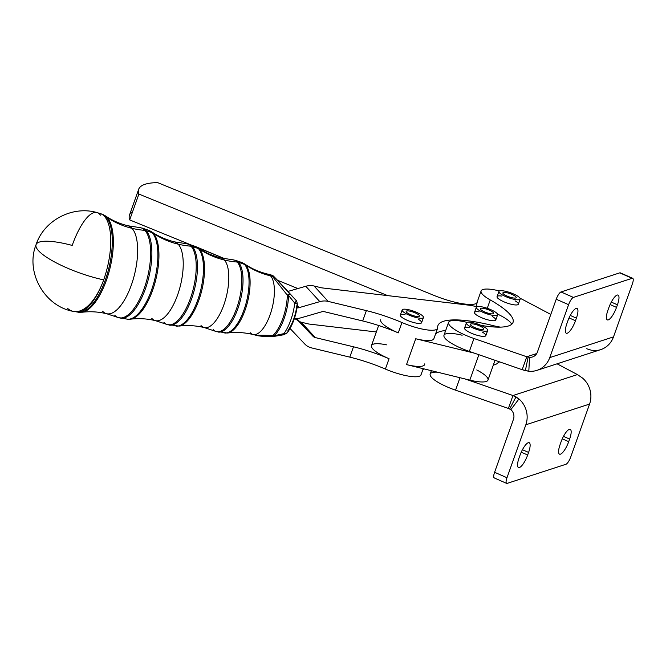 <?xml version="1.0" encoding="UTF-8"?>
<svg xmlns="http://www.w3.org/2000/svg" width="666" height="666" viewBox="0 0 666 666"><rect width="100%" height="100%" fill="white"/><g stroke="black" fill="none" stroke-linecap="round" stroke-linejoin="round"><path stroke-width="1" d="M296.894 305.344A25.891 10.24 103.6 0 1 287.978 330.386A5.644 3.78 -143.6 0 1 287.479 332.525A5.644 3.78 -143.6 0 1 283.899 333.624A5.644 3.78 36.4 0 0 287.479 332.525L284.016 334.715L283.899 333.624L284.016 334.715L274.583 336.305A5.644 0.516 -98 0 1 274.259 335.731L283.899 333.624A31.51 12.463 -76.4 0 0 294.755 303.138A5.644 1.515 6.7 0 1 297.461 304.787A5.644 1.515 6.7 0 1 296.894 305.344M282.409 285.414A5.644 5.012 137.6 0 0 282.359 285.356L296.02 300.316A5.644 5.012 137.6 0 0 295.97 300.258A5.644 1.457 136.7 0 1 294.755 303.138A31.51 12.463 103.6 0 1 283.899 333.624L274.259 335.731A5.644 0.516 82 0 0 274.583 336.305L274.042 336.355A5.644 1.673 -92.5 0 1 273.052 335.398A5.644 4.396 45.9 0 0 274.259 335.731A32.193 12.729 -76.4 0 0 288.586 295.504L294.755 303.138A5.644 1.457 -43.3 0 0 295.97 300.258L289.727 293.639A5.644 0.741 136.7 0 1 288.586 295.504A32.193 12.729 103.6 0 1 274.259 335.731A5.644 4.396 -134.1 0 1 273.052 335.398A5.644 1.673 87.5 0 0 274.042 336.355C265.384 336.671 259.307 336.297 255.811 335.214L273.052 335.398A32.151 12.712 -76.4 0 0 287.354 295.221A5.644 2.448 1.6 0 1 288.586 295.504A5.644 0.741 -43.3 0 0 289.727 293.639L295.97 300.258A5.644 5.012 -42.4 0 1 296.02 300.316C296.378 299.767 296.853 301.257 297.461 304.787A5.644 1.515 -173.3 0 0 294.755 303.138L288.586 295.504A5.644 2.448 -178.4 0 0 287.354 295.221A32.151 12.712 103.6 0 1 273.052 335.398L255.811 335.214L253.105 334.507A31.077 12.288 103.6 0 1 250.266 332.742M282.359 285.356A5.644 5.012 137.6 0 0 282.301 285.298L295.97 300.258L274.775 277.622L289.727 293.639A5.644 0.549 136.8 0 0 287.354 295.221A5.644 0.549 -43.2 0 1 289.727 293.639L277.655 280.428A5.644 4.912 -44 0 0 277.605 280.369A5.644 4.912 136 0 1 277.655 280.428L282.301 285.298A5.644 5.012 -42.4 0 1 282.359 285.356L282.276 285.273A5.644 3.621 136.4 0 1 282.301 285.298A5.644 3.621 -43.6 0 0 282.276 285.273L282.359 285.356M102.522 311.147A45.246 17.89 103.6 0 0 106.643 313.719C98.268 311.738 90.035 311.255 81.943 312.271L73.285 311.38C44.639 306.377 25.067 272.377 36.064 244.638A50.824 12.038 19.6 0 0 38.561 250.732A50.824 12.038 19.6 0 0 103.671 279.878A50.624 20.022 103.6 0 1 76.798 312.004A50.624 20.022 -76.4 0 0 103.671 279.878A50.824 23.993 102.1 0 1 73.285 311.38A50.824 23.993 -77.9 0 0 103.671 279.878A50.624 20.022 -76.4 0 0 104.429 216.317A50.624 20.022 103.6 0 1 103.671 279.878A50.824 12.038 -160.4 0 1 38.561 250.732A50.824 12.038 -160.4 0 1 36.064 244.638A50.824 12.038 -160.4 0 1 72.194 245.421A50.824 16.051 104.9 0 1 97.045 212.587A50.824 16.051 104.9 0 1 100.499 215.176A50.824 16.051 -75.1 0 0 97.045 212.587L100.549 213.653A50.624 20.022 103.6 0 1 104.429 216.317L106.019 216.858A50.466 19.955 103.6 0 1 107.526 273.152A50.466 19.955 103.6 0 1 78.471 312.246A50.466 19.955 -76.4 0 0 107.526 273.152A50.466 19.955 -76.4 0 0 106.019 216.858L104.429 216.317A50.624 20.022 -76.4 0 0 100.549 213.653L102.139 214.211A50.466 19.955 103.6 0 1 106.019 216.858A5.644 5.012 -42.4 0 1 107.109 217.407A50.183 19.847 103.6 0 1 109.349 270.737A50.183 19.847 103.6 0 1 81.943 312.271A50.183 19.847 -76.4 0 0 109.349 270.737A50.183 19.847 -76.4 0 0 107.109 217.407A5.644 5.012 137.6 0 0 106.019 216.858A50.466 19.955 -76.4 0 0 102.139 214.211L105.245 215.776A50.183 19.847 103.6 0 1 107.109 217.407A91.758 81.435 137.6 0 0 132.01 228.33A45.246 17.89 103.6 0 1 133.125 279.62A45.246 17.89 103.6 0 1 106.643 313.719A45.246 17.89 -76.4 0 0 133.125 279.62A45.246 17.89 -76.4 0 0 132.01 228.33A91.758 81.435 -42.4 0 1 107.109 217.407A50.183 19.847 -76.4 0 0 105.245 215.776C111.988 220.363 119.53 223.693 127.889 225.757A45.246 17.89 103.6 0 1 132.01 228.33A91.758 81.435 137.6 0 0 144.863 230.361A46.32 18.315 103.6 0 1 145.563 284.332A46.32 18.315 103.6 0 1 117.74 317.391A46.32 18.315 -76.4 0 0 145.563 284.332A46.32 18.315 -76.4 0 0 144.863 230.361A91.758 81.435 -42.4 0 1 132.01 228.33A45.246 17.89 -76.4 0 0 127.889 225.757L139.435 227.547A46.32 18.315 103.6 0 1 144.863 230.361A5.644 5.012 -42.4 0 1 146.095 230.611A46.362 18.332 103.6 0 1 147.486 282.334A46.362 18.332 103.6 0 1 120.787 318.248A46.362 18.332 -76.4 0 0 147.486 282.334A46.362 18.332 -76.4 0 0 146.095 230.611A5.644 5.012 137.6 0 0 144.863 230.361A46.32 18.315 -76.4 0 0 139.435 227.547L142.532 228.18A46.362 18.332 103.6 0 1 146.095 230.611L152.189 232.7A45.738 18.09 103.6 0 1 153.563 283.733A45.738 18.09 103.6 0 1 127.223 319.156A45.738 18.09 -76.4 0 0 153.563 283.733A45.738 18.09 -76.4 0 0 152.189 232.7L146.095 230.611A46.362 18.332 -76.4 0 0 142.532 228.18L148.676 230.303A45.738 18.09 103.6 0 1 152.189 232.7A5.644 5.012 -42.4 0 1 153.28 233.25A45.455 17.974 103.6 0 1 155.311 281.56A45.455 17.974 103.6 0 1 130.486 319.18A45.455 17.974 -76.4 0 0 155.311 281.56A45.455 17.974 -76.4 0 0 153.28 233.25A5.644 5.012 137.6 0 0 152.189 232.7A45.738 18.09 -76.4 0 0 148.676 230.303L151.59 231.768A45.455 17.974 103.6 0 1 153.28 233.25A91.758 81.435 137.6 0 0 178.18 244.172A40.518 16.026 103.6 0 1 179.187 290.11A40.518 16.026 103.6 0 1 155.461 320.646A40.518 16.026 -76.4 0 0 179.187 290.11A40.518 16.026 -76.4 0 0 178.18 244.172A91.758 81.435 -42.4 0 1 153.28 233.25A45.455 17.974 -76.4 0 0 151.59 231.768C158.425 236.422 166.05 239.785 174.484 241.866A40.518 16.026 103.6 0 1 178.18 244.172A91.758 81.435 137.6 0 0 191.034 246.204A41.6 16.45 103.6 0 1 191.666 294.672A41.6 16.45 103.6 0 1 166.675 324.367A41.6 16.45 -76.4 0 0 191.666 294.672A41.6 16.45 -76.4 0 0 191.034 246.204A91.758 81.435 -42.4 0 1 178.18 244.172A40.518 16.026 -76.4 0 0 174.484 241.866L186.155 243.673A41.6 16.45 103.6 0 1 191.034 246.204A5.644 5.012 -42.4 0 1 192.266 246.453A41.642 16.467 103.6 0 1 193.515 292.907A41.642 16.467 103.6 0 1 169.53 325.166A41.642 16.467 -76.4 0 0 193.515 292.907A41.642 16.467 -76.4 0 0 192.266 246.453A5.644 5.012 137.6 0 0 191.034 246.204A41.6 16.45 -76.4 0 0 186.155 243.673L189.069 244.264A41.642 16.467 103.6 0 1 192.266 246.453L198.36 248.551A41.017 16.217 103.6 0 1 199.592 294.305A41.017 16.217 103.6 0 1 175.966 326.074A41.017 16.217 -76.4 0 0 199.592 294.305A41.017 16.217 -76.4 0 0 198.36 248.551L192.266 246.453A41.642 16.467 -76.4 0 0 189.069 244.264L195.213 246.395A41.017 16.217 103.6 0 1 198.36 248.551A5.644 5.012 -42.4 0 1 199.45 249.092A40.734 16.109 103.6 0 1 201.274 292.391A40.734 16.109 103.6 0 1 179.021 326.099A40.734 16.109 -76.4 0 0 201.274 292.391A40.734 16.109 -76.4 0 0 199.45 249.092A5.644 5.012 137.6 0 0 198.36 248.551A41.017 16.217 -76.4 0 0 195.213 246.395L224.983 258.808L197.935 247.769A40.734 16.109 103.6 0 1 199.45 249.092A91.758 81.435 137.6 0 0 224.35 260.015A35.797 14.152 103.6 0 1 225.241 300.599A35.797 14.152 103.6 0 1 204.287 327.572A35.797 14.152 -76.4 0 0 225.241 300.599A35.797 14.152 -76.4 0 0 224.35 260.015A91.758 81.435 -42.4 0 1 199.45 249.092A40.734 16.109 -76.4 0 0 197.935 247.769C204.862 252.472 212.579 255.877 221.087 257.975A35.797 14.152 103.6 0 1 224.35 260.015A91.758 81.435 137.6 0 0 237.204 262.046A36.871 14.585 103.6 0 1 237.762 305.011A36.871 14.585 103.6 0 1 215.609 331.335A36.871 14.585 -76.4 0 0 237.762 305.011A36.871 14.585 -76.4 0 0 237.204 262.046A91.758 81.435 -42.4 0 1 224.35 260.015A35.797 14.152 -76.4 0 0 221.087 257.975L232.884 259.807A36.871 14.585 103.6 0 1 237.204 262.046A5.644 5.012 -42.4 0 1 238.436 262.296A36.921 14.602 103.6 0 1 239.544 303.48A36.921 14.602 103.6 0 1 218.281 332.076A36.921 14.602 -76.4 0 0 239.544 303.48A36.921 14.602 -76.4 0 0 238.436 262.296A5.644 5.012 137.6 0 0 237.204 262.046A36.871 14.585 -76.4 0 0 232.884 259.807L235.597 260.356A36.921 14.602 103.6 0 1 238.436 262.296L244.53 264.394A36.297 14.352 103.6 0 1 245.621 304.878A36.297 14.352 103.6 0 1 224.717 332.992A36.297 14.352 -76.4 0 0 245.621 304.878A36.297 14.352 -76.4 0 0 244.53 264.394L238.436 262.296A36.921 14.602 -76.4 0 0 235.597 260.356L241.741 262.479A36.297 14.352 103.6 0 1 244.53 264.394A5.644 5.012 -42.4 0 1 245.621 264.935A36.014 14.244 103.6 0 1 247.228 303.213A36.014 14.244 103.6 0 1 227.564 333.017A36.014 14.244 -76.4 0 0 247.228 303.213A36.014 14.244 -76.4 0 0 245.621 264.935A5.644 5.012 137.6 0 0 244.53 264.394A36.297 14.352 -76.4 0 0 241.741 262.479L244.289 263.761A36.014 14.244 103.6 0 1 245.621 264.935A91.758 81.435 137.6 0 0 270.521 275.857A91.758 81.435 -42.4 0 1 245.621 264.935A36.014 14.244 -76.4 0 0 244.289 263.761C251.298 268.531 259.099 271.978 267.69 274.092A31.077 12.288 103.6 0 1 270.521 275.857A31.077 12.288 -76.4 0 0 267.69 274.092L270.704 274.75L272.377 276.282L287.354 295.221L272.377 276.282A91.758 81.435 -42.4 0 1 270.521 275.857A31.077 12.288 103.6 0 1 271.295 311.089A31.077 12.288 103.6 0 1 253.105 334.507A31.077 12.288 -76.4 0 0 271.295 311.089A31.077 12.288 -76.4 0 0 270.521 275.857A91.758 81.435 137.6 0 0 272.377 276.282L270.704 274.75C274.059 276.473 270.92 273.518 277.605 280.369L277.63 280.394A5.644 4.154 136.3 0 1 277.655 280.428A5.644 4.154 -43.7 0 0 277.63 280.394L282.276 285.273M283.866 334.249L274.717 335.797M253.105 334.507C244.489 332.467 235.98 331.968 227.564 333.017L215.609 331.335A36.871 14.585 103.6 0 1 213.17 329.545M215.609 331.335L204.287 327.572A35.797 14.152 103.6 0 1 201.015 325.541M204.287 327.572C195.754 325.557 187.329 325.066 179.021 326.099L166.675 324.367A41.6 16.45 103.6 0 1 163.919 322.344M166.675 324.367L155.461 320.646A40.518 16.026 103.6 0 1 151.773 318.34M155.461 320.646C147.011 318.648 138.686 318.157 130.486 319.18L127.223 319.156L117.74 317.391A46.32 18.315 103.6 0 1 114.677 315.151M73.285 311.38A50.824 23.993 102.1 0 1 67.374 308.2M36.064 244.638C44.073 220.196 72.644 205.403 97.045 212.587A50.824 16.051 -75.1 0 0 72.194 245.421M421.087 374.184A28.238 6.685 -160.4 0 1 385.381 369.056A56.468 13.37 19.6 0 0 349.8 357.134L311.58 347.902A16.941 15.035 -42.4 0 1 304.753 343.997L291.217 329.712A5.644 5.012 137.6 0 0 289.918 328.754A5.644 5.012 -42.4 0 1 291.217 329.712L304.753 343.997A16.941 15.035 137.6 0 0 311.58 347.902L349.8 357.134L353.48 346.795L315.259 337.57A5.644 5.012 -42.4 0 1 312.987 336.263L299.45 321.978A16.941 15.035 137.6 0 0 294.364 318.606A16.941 15.035 -42.4 0 1 299.45 321.978L312.987 336.263L298.942 320.895A5.644 5.012 137.6 0 0 301.215 322.194L315.259 337.57L353.48 346.795A56.468 13.37 -160.4 0 1 389.061 358.716A28.238 6.685 -160.4 0 1 371.42 346.528A28.238 6.685 -160.4 0 1 386.58 344.846M498.909 291.458L497.069 296.628A11.297 2.672 19.6 0 0 506.809 302.938A11.297 2.672 19.6 0 0 518.348 304.204L520.188 299.034A11.297 2.672 -160.4 0 1 508.649 297.769A11.297 2.672 -160.4 0 1 498.909 291.458A11.297 2.672 -160.4 0 1 513.536 293.956A11.297 2.672 -160.4 0 1 520.188 299.034M515.742 297.977A7.06 1.673 19.6 0 0 516.2 297.619A7.06 1.673 19.6 0 0 510.106 293.673A7.06 1.673 19.6 0 0 502.897 292.882A7.06 1.673 19.6 0 0 508.008 296.453A7.06 1.673 19.6 0 0 515.742 297.977A7.06 1.673 -160.4 0 1 504.295 294.588A7.06 1.673 -160.4 0 1 508.608 293.182A7.06 1.673 -160.4 0 1 515.742 297.977M513.536 293.956A11.297 2.672 19.6 0 0 498.976 292.116A11.297 2.672 19.6 0 0 516.133 299.675A11.297 2.672 19.6 0 0 513.536 293.956M466.391 322.885L464.552 328.055A11.297 2.672 19.6 0 0 474.292 334.357A11.297 2.672 19.6 0 0 485.83 335.631L487.67 330.461A11.297 2.672 -160.4 0 1 476.132 329.195A11.297 2.672 -160.4 0 1 466.391 322.885A11.297 2.672 -160.4 0 1 481.01 325.374A11.297 2.672 -160.4 0 1 487.67 330.461M483.216 329.395A7.06 1.673 19.6 0 0 483.674 329.037A7.06 1.673 19.6 0 0 477.589 325.1A7.06 1.673 19.6 0 0 470.379 324.3A7.06 1.673 19.6 0 0 475.482 327.88A7.06 1.673 19.6 0 0 483.216 329.395A7.06 1.673 -160.4 0 1 471.778 326.007A7.06 1.673 -160.4 0 1 476.09 324.608A7.06 1.673 -160.4 0 1 483.216 329.395M481.01 325.374A11.297 2.672 19.6 0 0 466.458 323.543A11.297 2.672 19.6 0 0 483.616 331.094A11.297 2.672 19.6 0 0 481.01 325.374M422.927 316.2A11.297 2.672 -160.4 0 1 423.443 317.507A11.297 2.672 -160.4 0 1 411.904 316.242A11.297 2.672 -160.4 0 1 402.164 309.931A11.297 2.672 -160.4 0 1 411.53 310.489A11.297 2.672 -160.4 0 1 422.927 316.2A11.297 2.672 19.6 0 0 404.803 309.174A11.297 2.672 19.6 0 0 410.672 315.784A11.297 2.672 19.6 0 0 422.927 316.2M402.164 309.931L400.324 315.101A11.297 2.672 19.6 0 0 400.874 316.458A11.297 2.672 19.6 0 0 412.296 322.144A11.297 2.672 19.6 0 0 421.603 322.677L423.443 317.507M414.918 316.109A7.06 1.673 19.6 0 0 419.455 316.092A7.06 1.673 19.6 0 0 413.361 312.146A7.06 1.673 19.6 0 0 406.152 311.355A7.06 1.673 19.6 0 0 414.918 316.109A7.06 1.673 -160.4 0 1 406.26 311.189A7.06 1.673 -160.4 0 1 417.224 313.869A7.06 1.673 -160.4 0 1 414.918 316.109M476.34 307.251L474.5 312.412A11.297 2.672 19.6 0 0 475.049 313.769A11.297 2.672 19.6 0 0 486.471 319.455A11.297 2.672 19.6 0 0 495.779 319.996L497.619 314.827A11.297 2.672 -160.4 0 1 486.08 313.553A11.297 2.672 -160.4 0 1 476.34 307.251A11.297 2.672 -160.4 0 1 485.705 307.8A11.297 2.672 -160.4 0 1 497.102 313.52A11.297 2.672 -160.4 0 1 497.619 314.827M489.094 313.42A7.06 1.673 19.6 0 0 493.623 313.403A7.06 1.673 19.6 0 0 487.537 309.457A7.06 1.673 19.6 0 0 480.328 308.666A7.06 1.673 19.6 0 0 489.094 313.42A7.06 1.673 -160.4 0 1 480.436 308.5A7.06 1.673 -160.4 0 1 491.4 311.189A7.06 1.673 -160.4 0 1 489.094 313.42M497.102 313.52A11.297 2.672 19.6 0 0 478.979 306.493A11.297 2.672 19.6 0 0 484.848 313.095A11.297 2.672 19.6 0 0 497.102 313.52M499.583 361.871L498.301 362.654A70.588 16.717 -160.4 0 1 493.306 365.118A70.588 16.717 19.6 0 0 498.301 362.654L497.952 362.87A28.238 6.685 19.6 0 0 498.593 362.321A28.238 6.685 -160.4 0 1 497.952 362.87L498.451 361.48L497.952 362.87L499.583 361.871M476.748 369.946A28.238 6.685 -160.4 0 1 487.795 380.444A28.238 6.685 -160.4 0 1 469.83 380.128L465.118 378.971L512.978 395.529L577.422 374.583L557.076 363.819L577.422 374.583L582.35 377.93L577.422 374.583L512.978 395.529L508.374 408.449L510.864 409.648L518.947 398.942L516.008 396.911L509.673 408.916L516.008 396.911L512.978 395.529L518.947 398.942A22.586 20.979 72 0 1 525.832 424.8L589.577 404.071A22.586 20.979 -108 0 0 582.35 377.93A22.586 20.979 72 0 1 589.577 404.071L570.729 457.001L589.577 404.071L525.832 424.8L506.984 477.73A7.06 2.015 113.8 0 0 507.167 483.374L565.933 464.277A7.06 2.015 113.8 0 0 570.729 457.001A7.06 2.015 -66.2 0 1 565.933 464.277L507.167 483.374A7.06 2.015 -66.2 0 1 506.626 483.374A7.06 2.015 -66.2 0 1 506.984 477.73L525.832 424.8A22.586 20.979 -108 0 0 518.947 398.942L510.864 409.648L508.374 408.449L512.978 395.529L465.118 378.971L406.518 364.593A28.238 6.685 19.6 0 0 424.766 363.852M494.788 477.93A7.06 2.015 -66.2 0 1 494.597 472.277L513.444 419.347A8.467 7.867 -108 0 0 510.864 409.648A8.467 7.867 72 0 1 513.444 419.347L494.597 472.277L506.984 477.73L494.597 472.277A7.06 2.015 113.8 0 0 494.247 477.922L506.626 483.374M519.097 457.792L520.021 455.211A12.138 3.463 -66.2 0 1 528.263 442.707A12.138 3.463 -66.2 0 1 528.588 452.422L527.663 455.011A12.138 3.463 -66.2 0 1 519.422 467.515A12.138 3.463 -66.2 0 1 519.097 457.792A12.138 3.463 113.8 0 0 518.489 467.515A12.138 3.463 113.8 0 0 527.663 455.011L521.237 452.181L527.663 455.011L528.588 452.422L522.435 449.717L528.588 452.422A12.138 3.463 113.8 0 0 529.195 442.707A12.138 3.463 113.8 0 0 520.021 455.211L519.097 457.792M560.139 444.455L561.055 441.866A12.138 3.463 -66.2 0 1 569.297 429.362A12.138 3.463 -66.2 0 1 569.621 439.085L568.706 441.666A12.138 3.463 -66.2 0 1 560.464 454.17A12.138 3.463 -66.2 0 1 560.139 444.455A12.138 3.463 113.8 0 0 559.523 454.17A12.138 3.463 113.8 0 0 568.706 441.666L562.27 438.836L568.706 441.666L569.621 439.085L563.478 436.372L569.621 439.085A12.138 3.463 113.8 0 0 570.229 429.362A12.138 3.463 113.8 0 0 561.055 441.866L560.139 444.455M431.385 370.696L430.186 374.051A28.238 6.685 19.6 0 0 455.552 390.176L459.99 377.714L455.552 390.176L508.374 408.449L455.552 390.176A28.238 6.685 -160.4 0 1 432.001 377.88A28.238 6.685 -160.4 0 1 437.504 372.194M297.877 288.561L277.464 280.228L297.877 288.561M138.678 189.277A98.818 23.402 -160.4 0 1 157.651 182.626L433.899 295.371A36.705 8.691 19.6 0 0 476.69 303.288L476.69 303.288A36.705 8.691 -160.4 0 1 433.899 295.371L157.651 182.626A98.818 23.402 19.6 0 0 138.886 194.064A98.818 23.402 -160.4 0 1 138.678 189.277L129.479 215.118A98.818 23.402 19.6 0 0 129.679 219.905L191.025 244.946L129.679 219.905A98.818 23.402 -160.4 0 1 132.659 211.538M376.332 331.968L308.816 324.026L301.215 322.194L308.816 324.026L376.332 331.968M443.781 330.727L445.462 331.144L443.781 330.727A84.707 20.063 19.6 0 0 435.581 333.924A84.707 20.063 -160.4 0 1 443.781 330.727A84.707 20.063 -160.4 0 1 445.696 330.486A84.707 20.063 19.6 0 0 443.781 330.727M433.966 338.012A28.238 6.685 -160.4 0 1 415.726 338.753L474.317 353.13L415.726 338.753L406.518 364.593L469.83 380.128L478.879 354.712L469.83 380.128A28.238 6.685 19.6 0 0 487.987 380.078L495.029 360.298M536.921 370.371L600.674 349.642A22.586 20.979 -108 0 0 613.503 336.888L549.75 357.609A22.586 20.979 72 0 1 536.921 370.371A22.586 20.979 72 0 1 528.821 371.22L522.177 369.688L525.366 370.646L528.138 357.076L525.366 370.646L528.821 371.22L529.52 357.259L526.781 356.768L522.177 369.688L469.355 351.415A28.238 6.685 -160.4 0 1 444.147 336.913A28.238 6.685 -160.4 0 1 462.146 335.231M296.661 318.49L298.942 320.895L296.661 318.49M301.215 322.194A5.644 5.012 -42.4 0 1 298.942 320.895L312.987 336.263A5.644 5.012 137.6 0 0 315.259 337.57L301.215 322.194M424.259 368.947A84.707 20.063 19.6 0 0 422.694 370.105A84.707 20.063 -160.4 0 1 424.259 368.947M378.638 325.499L371.478 345.596A28.238 6.685 19.6 0 0 389.061 358.716A56.468 13.37 19.6 0 0 353.48 346.795L349.8 357.134A56.468 13.37 -160.4 0 1 385.381 369.056L389.061 358.716L385.381 369.056A28.238 6.685 19.6 0 0 420.995 374.875L423.201 368.689M468.265 305.095A28.238 6.685 -160.4 0 1 476.914 306.735A28.238 6.685 19.6 0 0 468.265 305.095L321.703 287.854L314.094 286.014L321.703 287.854L468.265 305.095M497.494 314.061A28.238 6.685 -160.4 0 1 511.679 324.3A28.238 6.685 19.6 0 0 497.494 314.061M287.912 291.442L305.794 286.263A16.941 15.035 -42.4 0 1 314.094 286.014A16.941 15.035 137.6 0 0 305.794 286.263L287.912 291.442M297.028 307.85A5.644 5.012 137.6 0 0 299.076 307.65L297.344 305.752L299.076 307.65L319.838 301.64L305.794 286.263L319.838 301.64A16.941 15.035 -42.4 0 1 328.138 301.39L314.094 286.014L328.138 301.39L366.367 310.622A56.468 13.37 -160.4 0 1 401.948 322.535A28.238 6.685 19.6 0 0 437.654 327.672A84.707 20.063 -160.4 0 1 493.281 325.657A28.238 6.685 19.6 0 0 500.582 327.131A28.238 6.685 -160.4 0 1 493.281 325.657A84.707 20.063 19.6 0 0 437.92 325.607A84.707 20.063 19.6 0 0 437.654 327.672A28.238 6.685 -160.4 0 1 437.562 328.363A28.238 6.685 -160.4 0 1 401.948 322.535A56.468 13.37 19.6 0 0 366.367 310.622L362.687 320.954L324.459 311.73A5.644 5.012 137.6 0 0 321.695 311.813L300.932 317.815A16.941 15.035 -42.4 0 1 294.439 318.39A16.941 15.035 137.6 0 0 300.932 317.815L321.695 311.813A5.644 5.012 -42.4 0 1 324.459 311.73L362.687 320.954A56.468 13.37 -160.4 0 1 398.268 332.875A56.468 13.37 19.6 0 0 362.687 320.954L366.367 310.622L328.138 301.39A16.941 15.035 137.6 0 0 319.838 301.64L299.076 307.65A5.644 5.012 -42.4 0 1 297.028 307.85M492.49 316.608A11.297 2.672 -160.4 0 1 490.925 320.512A11.297 2.672 -160.4 0 1 475.049 313.769A11.297 2.672 -160.4 0 1 479.187 311.871M418.315 319.289A11.297 2.672 -160.4 0 1 416.75 323.201A11.297 2.672 -160.4 0 1 400.874 316.458A11.297 2.672 -160.4 0 1 405.011 314.552M398.268 332.875L401.948 322.535L398.268 332.875A28.238 6.685 -160.4 0 1 380.686 319.755M424.675 364.535A28.238 6.685 -160.4 0 1 406.518 364.593L415.726 338.753A28.238 6.685 19.6 0 0 433.882 338.694L437.562 328.363M492.84 326.906L493.281 325.657L492.84 326.906M481.11 290.942A28.238 6.685 -160.4 0 1 499.483 290.942A28.238 6.685 19.6 0 0 481.551 290.276A28.238 6.685 19.6 0 0 490.234 299.933A70.588 16.717 -160.4 0 1 480.96 325.349A70.588 16.717 19.6 0 0 513.036 322.394A70.588 16.717 19.6 0 0 490.234 299.933L487.254 308.3L490.234 299.933A28.238 6.685 -160.4 0 1 481.11 290.942L476.506 303.871A28.238 6.685 19.6 0 0 477.347 306.601A28.238 6.685 -160.4 0 1 477.405 302.847M138.886 194.064L387.679 295.612L138.886 194.064L129.679 219.905L138.886 194.064M448.593 322.369A28.238 6.685 -160.4 0 1 466.966 322.369A28.238 6.685 19.6 0 0 448.734 323.951A28.238 6.685 19.6 0 0 473.959 338.495L526.781 356.768L473.959 338.495L469.355 351.415L473.959 338.495A28.238 6.685 -160.4 0 1 448.593 322.369L443.989 335.289A28.238 6.685 19.6 0 0 469.355 351.415L522.177 369.688L526.781 356.768L536.729 353.538L526.781 356.768L529.52 357.259L528.821 371.22A22.586 20.979 -108 0 0 549.75 357.609L568.597 304.678A7.06 2.015 -66.2 0 1 573.393 297.411L632.159 278.305A7.06 2.015 -66.2 0 1 632.7 278.305A7.06 2.015 -66.2 0 1 632.342 283.957A7.06 2.015 113.8 0 0 632.159 278.305L573.393 297.411A7.06 2.015 113.8 0 0 568.597 304.678L549.75 357.609L613.503 336.888L632.342 283.957L613.503 336.888A22.586 20.979 72 0 1 592.132 350.449L586.621 348.743M529.52 357.259A8.467 7.867 -108 0 0 532.559 356.943A8.467 7.867 -108 0 0 537.37 352.156A8.467 7.867 72 0 1 529.52 357.259M566.916 323.51L567.84 320.929A12.138 3.463 -66.2 0 1 576.073 308.425A12.138 3.463 -66.2 0 1 576.398 318.14L575.482 320.721A12.138 3.463 -66.2 0 1 567.241 333.225A12.138 3.463 -66.2 0 1 566.916 323.51A12.138 3.463 113.8 0 0 566.308 333.225A12.138 3.463 113.8 0 0 575.482 320.721L576.398 318.14A12.138 3.463 113.8 0 0 577.014 308.425A12.138 3.463 113.8 0 0 567.84 320.929L566.916 323.51M607.95 310.165L608.874 307.584A12.138 3.463 -66.2 0 1 617.116 295.08A12.138 3.463 -66.2 0 1 617.44 304.803L616.516 307.384A12.138 3.463 -66.2 0 1 608.274 319.888A12.138 3.463 -66.2 0 1 607.95 310.165A12.138 3.463 113.8 0 0 607.342 319.888A12.138 3.463 113.8 0 0 616.516 307.384L617.44 304.803A12.138 3.463 113.8 0 0 618.048 295.08A12.138 3.463 113.8 0 0 608.874 307.584L607.95 310.165M611.288 302.089L617.44 304.803L611.288 302.089M610.089 304.553L616.516 307.384L610.089 304.553M570.254 315.434L576.398 318.14L570.254 315.434M569.055 317.898L575.482 320.721L569.055 317.898M568.597 304.678L556.218 299.234L537.37 352.156L556.218 299.234L568.597 304.678M561.005 291.958A7.06 2.015 113.8 0 0 556.218 299.234A7.06 2.015 -66.2 0 1 561.005 291.958L573.393 297.411L561.005 291.958L619.771 272.852L561.005 291.958M632.159 278.305L619.771 272.852L632.159 278.305M632.7 278.305L620.321 272.852A7.06 2.015 113.8 0 0 619.771 272.852A7.06 2.015 -66.2 0 1 620.687 273.26M520.063 298.268A28.238 6.685 -160.4 0 1 523.551 300.008L550.807 314.435L523.551 300.008A28.238 6.685 19.6 0 0 520.063 298.268M482.542 332.242A11.297 2.672 -160.4 0 1 482.375 336.33A11.297 2.672 -160.4 0 1 466.783 330.777A11.297 2.672 -160.4 0 1 469.239 327.505M515.059 300.816A11.297 2.672 -160.4 0 1 514.893 304.911A11.297 2.672 -160.4 0 1 499.3 299.359A11.297 2.672 -160.4 0 1 501.756 296.079M297.461 304.787C296.037 315.767 292.707 325.008 287.479 332.525M106.643 313.719L117.74 317.391"/></g></svg>
